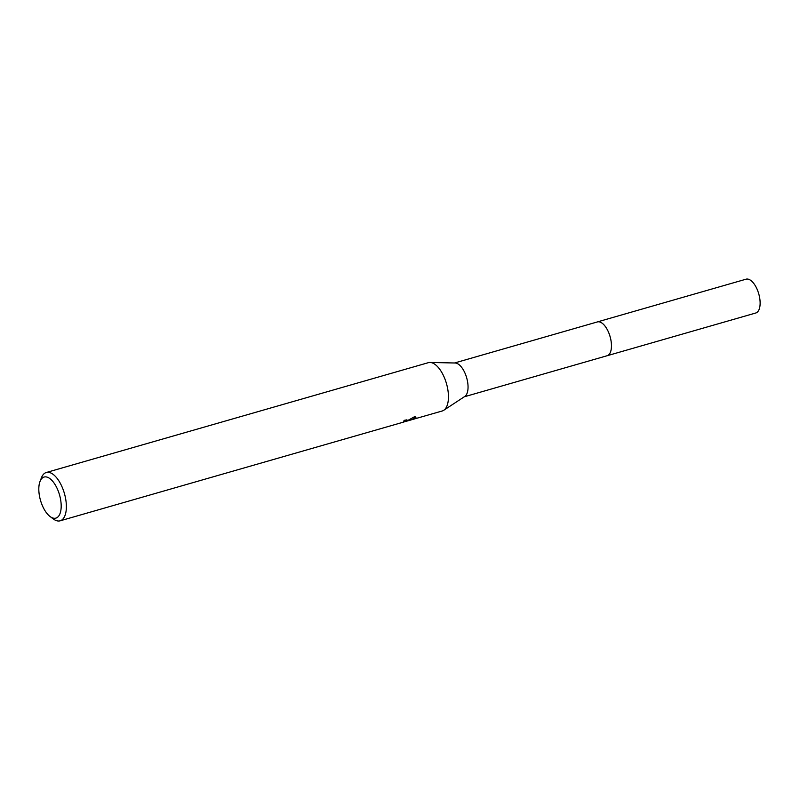 <?xml version="1.0" encoding="UTF-8"?>
<svg xmlns="http://www.w3.org/2000/svg" width="800" height="800" viewBox="0 0 800 800"><rect width="100%" height="100%" fill="white"/><g stroke="black" fill="none" stroke-linecap="round" stroke-linejoin="round"><path stroke-width="1.2" d="M454.54 362.99L597.38 321.93A17.59 8.15 74 0 1 609.77 335.58A17.59 8.15 74 0 1 608 355.36A17.59 8.15 74 0 1 607.1 355.74A17.6 8.16 74 0 1 606.82 355.82M597.18 321.98A17.6 8.15 74 0 1 609.72 335.36A17.6 8.15 74 0 1 608.01 355.36A17.6 8.15 74 0 1 606.9 355.8M40 481.51A21.36 9.9 74 0 1 43.02 477.52A21.36 9.9 74 0 1 58.75 492.44A21.36 9.9 74 0 1 56.99 517.64A21.36 9.9 74 0 1 50.06 516.51A21.36 9.9 74 0 1 40 481.51L41.45 477.75A25.13 11.64 74 0 1 45 473.06A25.13 11.64 74 0 1 46.27 472.5L428.35 362.67A25.13 11.64 74 0 1 430.02 362.46A25.13 11.64 74 0 1 446.48 383.61A25.13 11.64 74 0 1 443.76 410.27A25.13 11.64 74 0 1 443.51 410.43A25.13 11.64 74 0 1 442.24 410.98L407.25 421.01M46.27 472.5A25.13 11.64 74 0 1 63.97 492.01A25.13 11.64 74 0 1 61.43 520.26A25.13 11.64 74 0 1 60.16 520.81L403.87 422.01L405.66 421.17L403.43 421.36A25.13 11.64 -106 0 0 404.36 420.28L408.12 420.22L406.33 421.3L414.67 416.63L415.9 417.42L415.12 418.59L410.37 420.14M60.16 520.81A25.13 11.64 74 0 1 53.28 518.93L50.06 516.51M406.12 421.32L405.15 421.57M405.86 420.13L406.13 421.36M405.71 420.17L406.72 419.85M412.84 418.1L415.35 416.87M413.88 417.79L414.29 418.97M430.02 362.46L455.15 363A17.59 8.15 74 0 1 466.67 377.8A17.59 8.15 74 0 1 464.77 396.47A17.59 8.15 74 0 1 464.59 396.58M597.1 322.01A17.6 8.16 74 0 1 597.39 321.91L746.06 279.19A17.59 8.15 74 0 1 758.12 291.86A17.59 8.15 74 0 1 755.78 313L464.26 396.8M597.39 321.91A17.6 8.16 74 0 1 609.46 334.59A17.6 8.16 74 0 1 607.12 355.75M405.99 420.09L405.35 420.27M405.66 421.17L405.27 420.04M464.77 396.47L443.76 410.27"/></g></svg>
